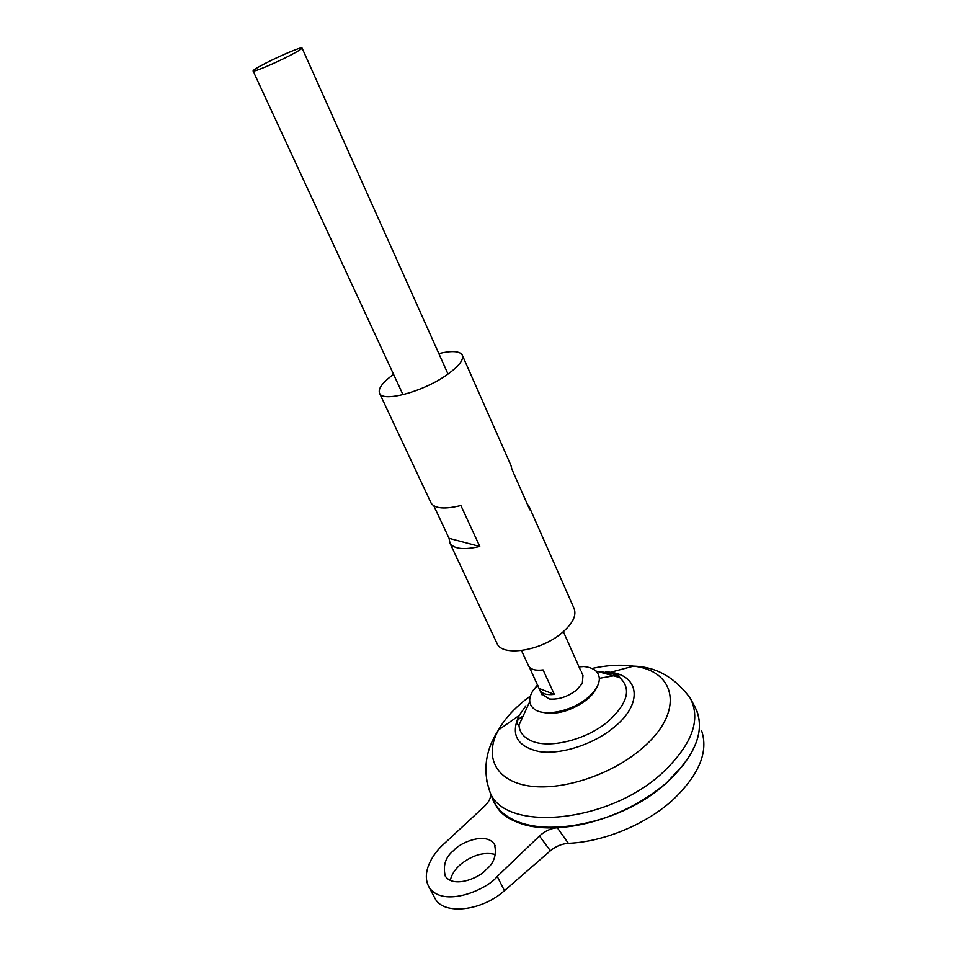 <?xml version="1.0" encoding="UTF-8"?>
<svg xmlns="http://www.w3.org/2000/svg" width="957" height="957" viewBox="0 0 957 957"><rect width="100%" height="100%" fill="white"/><g stroke="black" fill="none" stroke-linecap="round" stroke-linejoin="round"><path stroke-width="1.44" d="M596.809 687.305C595.039 691.516 591.713 695.643 586.844 699.699C570.874 711.302 555.73 715.429 541.399 712.08M578.829 666.455L583.794 666.527C593.735 667.567 598.915 671.658 599.357 678.8C599.19 684.997 595.194 691.397 587.383 698C571.915 711.183 544.712 716.889 534.652 709.376C528.647 704.866 528.108 698.586 533.025 690.535L537.571 684.889M495.582 854.577C484.565 851.634 473.033 854.804 460.987 864.051C454.946 869.267 451.405 874.722 450.364 880.416M453.905 850.318C459.527 842.926 486.072 831.274 494.482 844.409C496.922 854.745 494.099 863.166 486.036 869.674C480.39 877.258 453.714 888.969 445.256 876.05C442.744 865.319 445.639 856.742 453.905 850.318M581.318 671.802L582.969 675.486L582.311 683.406L576.329 690.26C567.453 696.875 558.445 699.794 549.33 699.005L541.602 693.992M528.312 665.306L528.707 666.144C530.932 669.589 535.729 670.845 543.086 669.912L554.33 694.399C546.985 695.249 542.188 693.909 539.915 690.344L529.269 666.969M289.6 55.65C274.743 63.353 253.617 72.23 253.091 71.021C252.827 70.268 257.074 67.636 265.795 63.114C280.449 55.554 301.276 46.773 301.993 47.91C302.316 48.604 298.177 51.188 289.6 55.65M490.845 794.442L493.549 801.523L490.833 794.394M691.121 699.806L694.83 706.733C706.039 728.875 696.624 754.212 666.598 782.778C633.989 812.146 579.775 831.166 541.542 827.255M684.291 763.901L666.586 782.79C636.931 807.529 603.089 822.278 565.061 827.015C528.503 829.36 504.71 820.962 493.656 801.822L490.714 794.083C490.905 798.03 488.788 802.145 484.362 806.416L443.665 844.158C434.406 852.244 420.29 871.767 429.131 887.306L435.303 898.946C444.12 915.191 481.885 911.112 504.447 890.668L550.383 850.785L539.461 835.999L497.245 876.421C487.819 889.185 443.282 908.755 429.131 887.306M598.926 671.407L612.384 673.716L619.669 677.52C631.62 688.55 627.924 703.06 608.592 721.028C586.689 739.964 548.528 749.319 530.812 740.61C523.431 737.165 519.484 732.009 518.969 725.119L518.132 724.497C516.983 723.959 517.318 720.956 519.125 715.513L525.931 705.799M701.481 730.37C708.814 751.664 699.136 774.979 672.424 800.315C645.556 824.575 603.293 841.957 568.374 843.32C561.771 843.811 555.778 846.299 550.383 850.785M696.72 710.596L697.031 711.35C704.519 732.918 694.387 756.736 666.61 782.802C614.621 830.951 517.079 841.885 496.36 806.213L490.738 794.143M539.461 835.999C544.808 831.107 550.742 828.355 557.285 827.733C528.814 829.169 508.657 822.183 496.779 806.799L496.36 806.213M557.285 827.733L568.374 843.32M434.071 896.625L435.303 898.946M580.612 670.426L563.374 631.716M554.33 694.399L539.246 688.502M430.662 502.114L431.224 503.322C435.196 508.669 445.077 509.399 460.879 505.511L479.78 546.483C464.061 550.108 454.144 549.055 450.005 543.325L449.06 538.324L433.796 505.786M438.844 353.588C451.465 350.609 459.216 350.992 462.099 354.736C464.348 359.641 458.714 366.734 445.196 376.017C421.511 392.143 383.53 402.107 379.738 393.674C377.572 389.116 382.178 382.68 393.566 374.354M529.436 507.306L573.805 607.827C577.107 615.184 572.8 623.832 560.874 633.785C539.951 651.011 503.059 656.574 497.281 644.001L496.587 642.518M527.271 504.076L528.874 506.038L529.807 509.83L511.863 469.181L511.026 465.604L462.53 355.705M479.78 546.483L449.06 538.324M591.964 668.464C607.037 665.151 620.878 664.385 633.498 666.144C656.012 666.67 674.948 677.377 690.296 698.275C701.314 720.047 691.863 745.06 661.945 773.316C607.492 823.487 505.631 832.147 490.235 792.839L486.455 780.254M517.677 720.143L521.709 716.637M605.518 671.742L610.59 672.281L633.498 666.144C676.396 670.821 684.985 712.391 641.8 748.625C611.056 775.266 560.563 791.439 527.809 785.769C494.853 780.266 484.098 755.707 498.501 729.952C504.291 719.628 512.916 709.843 524.376 700.608L530.369 696.05M595.996 671.06L619.669 677.52L619.406 676.623C619.43 675.534 616.487 674.087 610.59 672.281C639.252 675.69 643.212 703.431 614.597 726.853C594.189 744.139 561.388 754.87 539.557 751.652C517.055 746.687 510.237 734.641 519.125 715.513L498.501 729.952C485.223 750.312 482.472 771.27 490.235 792.839L493.656 801.822M599.345 678.322L617.767 675.068M497.245 876.421L504.447 890.668M537.87 685.535L533.025 690.535M579.033 666.885L583.794 666.527M494.482 844.409L495.188 845.809M253.091 71.021L402.993 394.703M521.469 650.533L528.707 666.144M539.915 690.344L541.997 694.842M529.747 701.672L518.969 725.119M302.053 48.053L448.02 374.079M379.738 393.674L431.224 503.322M450.005 543.325L497.281 644.001"/></g></svg>
